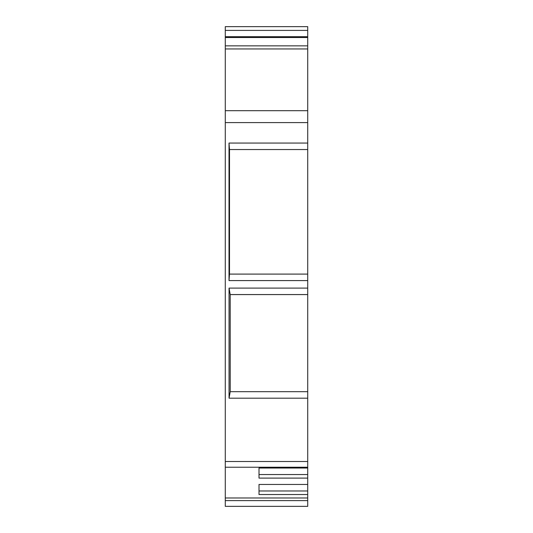 <?xml version="1.0" encoding="UTF-8"?>
<svg xmlns="http://www.w3.org/2000/svg" width="533" height="533" viewBox="0 0 533 533"><rect width="100%" height="100%" fill="white"/><g stroke="black" fill="none" stroke-linecap="round" stroke-linejoin="round"><path stroke-width="0.8" d="M307.721 461.511L307.721 468.034L259.005 468.034L259.005 478.101L307.721 478.101L307.721 484.457L259.005 484.457L259.005 494.531L307.721 494.531L307.721 506.35L225.279 506.35L225.279 461.511L307.721 461.511L307.721 398.184L229.05 398.184L229.05 288.1L230.196 294.556L307.721 294.556L307.721 398.184M225.279 48.949L307.721 48.949L307.721 45.851L225.279 45.851L225.279 461.511M225.279 45.851L225.279 30.401L307.721 30.401L307.721 45.851M225.279 26.65L307.721 26.65L225.279 26.65L225.279 30.401M307.721 497.975L225.279 497.975M229.05 288.1L307.721 288.1L307.721 280.591L229.017 280.591L229.017 143.057L229.503 149.546L307.721 149.546L307.721 280.591M229.017 143.057L307.721 143.057L307.721 110.697L225.279 110.697M307.721 48.949L307.721 110.697M307.721 26.65L307.721 30.401M307.721 143.057L307.721 149.546M307.721 288.1L307.721 294.556M259.005 468.034L259.005 474.543L307.721 474.543L307.721 468.034M307.721 474.543L307.721 478.101M259.005 484.457L259.005 490.966L307.721 490.966L307.721 484.457M307.721 490.966L307.721 494.531M225.279 500.627L307.721 500.627M307.721 467.234L225.279 467.234M229.017 280.591L229.503 274.095L229.503 149.546M307.721 274.095L229.503 274.095M229.05 398.184L230.216 391.695L230.196 294.556M307.721 391.695L230.216 391.695M307.721 294.589L230.216 294.589M307.721 36.697L225.279 36.697M307.721 37.517L225.279 37.517M307.721 122.59L225.279 122.59"/></g></svg>

